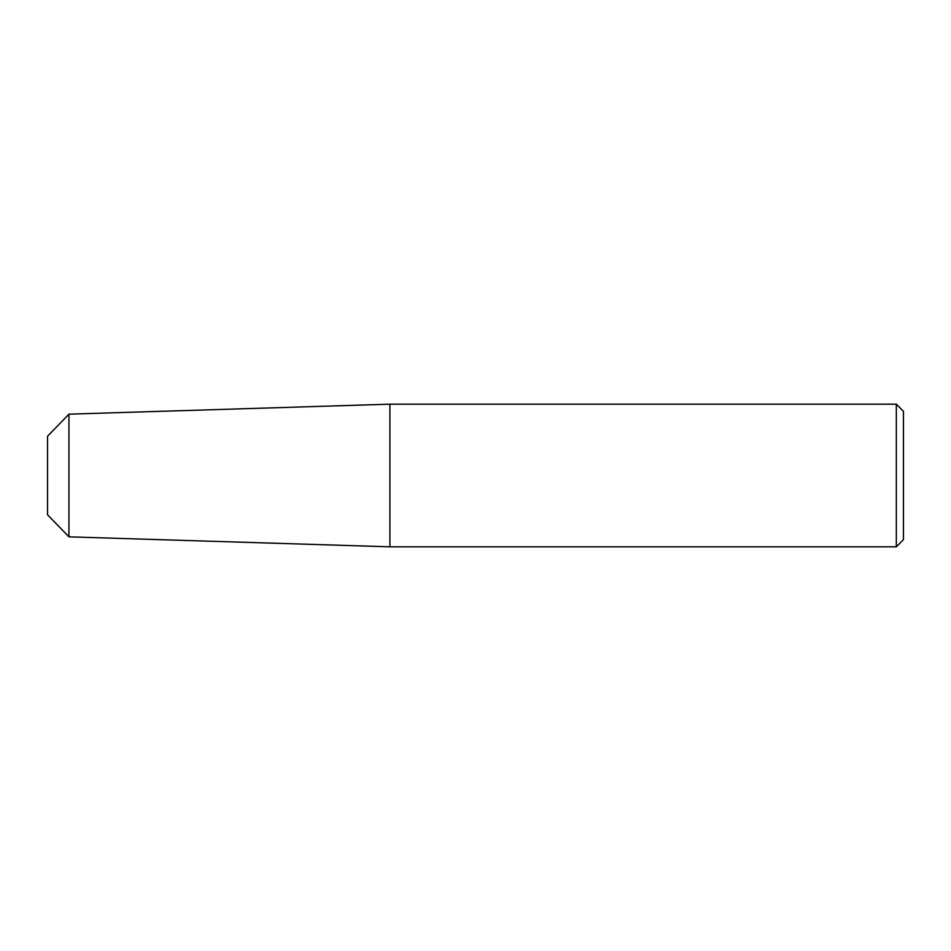 <?xml version="1.0" encoding="UTF-8"?>
<svg xmlns="http://www.w3.org/2000/svg" width="951" height="951" viewBox="0 0 951 951"><rect width="100%" height="100%" fill="white"/><g stroke="black" fill="none" stroke-linecap="round" stroke-linejoin="round"><path stroke-width="1.43" d="M896.317 404.175L896.317 546.825L389.91 546.825L389.91 404.175L389.91 546.825L68.936 536.828L68.936 414.172L389.91 404.175L896.317 404.175L903.45 411.308L903.45 539.692L896.317 546.825M68.936 414.172L47.55 436.236L47.55 514.764L68.936 536.828"/></g></svg>
